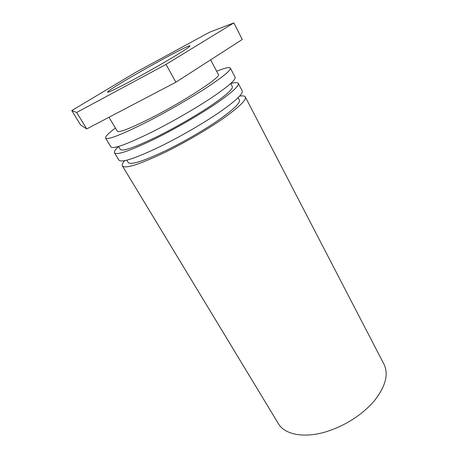 <?xml version="1.0" encoding="UTF-8"?>
<svg xmlns="http://www.w3.org/2000/svg" width="458" height="458" viewBox="0 0 458 458"><rect width="100%" height="100%" fill="white"/><g stroke="black" fill="none" stroke-linecap="round" stroke-linejoin="round"><path stroke-width="0.69" d="M239.637 96.123C242.82 95.608 244.715 95.882 245.322 96.947L384.027 364.316C388.825 374.398 385.51 386.661 374.089 401.122C361.276 415.572 345 425.877 325.266 432.02C303.219 438.449 284.51 434.356 278.355 423.621L122.412 165.922C121.817 164.851 122.572 163.088 124.673 160.644M245.322 96.947C246.461 100.027 238.876 107.344 222.565 118.897C206.512 130.032 183.498 143.377 163.798 152.92C138.917 164.645 125.126 168.979 122.412 165.922M188.375 47.506C183.131 51.416 163.1 63.341 143.068 74.408C123.013 85.491 107.859 93.026 107.636 92.161C105.678 90.455 189.623 43.35 190.059 45.903L188.375 47.506M126.78 160.168L128.171 162.481C130.679 165.246 143.228 161.29 165.807 150.625C183.595 141.986 204.308 129.98 218.792 119.933C233.54 109.496 240.404 102.878 239.385 100.073L238.137 97.68M114.5 152.846L118.908 160.134C121.49 162.974 135.225 158.451 160.123 146.571C179.845 136.919 202.957 123.551 219.124 112.491C235.555 101.018 243.25 93.838 242.208 90.942L238.286 83.385C239.208 86.041 231.376 93.054 214.785 104.413C198.48 115.382 175.248 128.778 155.497 138.574C130.576 150.648 116.91 155.405 114.5 152.846C113.916 151.718 115.273 149.6 118.559 146.491M230.746 83.533C235.109 82.348 237.622 82.297 238.286 83.385M118.542 146.463L120.311 149.411C122.549 151.713 134.984 147.379 157.604 136.398C175.437 127.536 196.333 115.479 211.058 105.58C226.046 95.321 233.133 88.978 232.321 86.551L230.729 83.505M105.575 138.098L110.945 146.978C113.223 149.308 126.832 144.362 151.764 132.127C171.544 122.223 194.868 108.798 211.293 97.903C228.004 86.631 235.944 79.761 235.126 77.293L230.345 68.082C231.015 70.263 222.903 76.915 206.003 88.051C189.4 98.831 165.933 112.296 146.125 122.372C121.158 134.841 107.641 140.085 105.575 138.098C105.048 136.696 108.328 133.347 115.416 128.063M216.645 71.253C224.855 67.956 229.424 66.897 230.345 68.082M108.981 117.277L117.317 131.24C119.097 132.826 130.158 128.515 150.51 118.319C183.961 101.418 221.947 76.56 218.374 74.528L210.64 59.843M175.861 82.228L242.248 39.491L233.866 22.9L166.031 64.395L175.861 82.228L86.751 128.927L80.591 124.948L71.769 110.584L135.654 72.375L209.524 32.249L233.866 22.9M166.031 64.395L76.675 112.468L86.751 128.927M76.675 112.468L71.769 110.584"/></g></svg>
